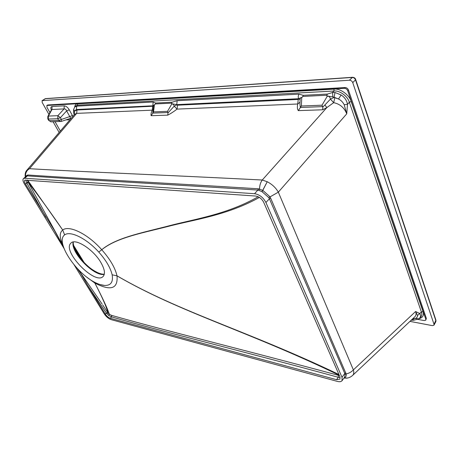 <?xml version="1.0" encoding="UTF-8"?>
<svg xmlns="http://www.w3.org/2000/svg" width="459" height="459" viewBox="0 0 459 459"><rect width="100%" height="100%" fill="white"/><g stroke="black" fill="none" stroke-linecap="round" stroke-linejoin="round"><path stroke-width="0.69" d="M105.323 314.105L87.973 285.825L106.39 313.044L105.323 314.105C106.758 316.211 108.41 317.599 110.275 318.276L336.585 379.691L339.976 379.14L339.918 376.753L263.701 202.304C261.796 198.718 259.088 196.624 255.571 196.033L24.843 180.146C24.178 180.829 24.39 182.097 25.469 183.95L54.374 230.372L63.698 247.441M409.944 321.38L432.372 325.632L433.99 325.167L434.019 324.295L352.747 82.631C352.064 81.088 350.946 80.285 349.397 80.222L42.251 100.63L42.125 102.368L48.935 114.417M53.095 121.773L59.136 132.462M73.526 245.313L84.272 262.755M81.96 260.219L73.899 246.758M100.974 262.674C93.556 249.495 75.23 237.773 70.898 243.138C61.747 250.947 94.87 285.291 103.04 276.542C105.432 273.983 104.744 269.358 100.974 262.674M349.397 80.222L352.575 77.284C354.228 77.439 355.249 78.145 355.639 79.407L355.507 79.849C354.853 78.294 353.74 77.491 352.168 77.445L45.194 98.731L41.998 100.71M434.002 325.15L435.866 321.593L435.884 320.738L355.507 79.849L352.747 82.631M355.668 79.487L435.93 320.187L434.019 324.295M42.251 100.63L45.579 98.616L352.472 77.29M417.908 319.401L424.196 320.566L425.751 320.164L425.809 319.212L347.687 90.693C347.004 89.172 345.902 88.375 344.376 88.3L47.036 105.478L46.893 107.199L49.928 112.587M425.751 320.164L426.354 318.397L348.41 89.93C347.733 88.415 346.631 87.617 345.105 87.543L47.707 104.962L46.749 105.576M55.074 121.715L60.341 131.05M98.771 252.06L101.755 249.73L98.771 252.06C106.052 260.276 110.51 267.855 112.145 274.803L117.011 275.859L112.145 274.803M64.633 234.87L62.699 230.022L64.633 234.87C70.296 230.521 86.504 238.416 98.748 252.031M64.621 234.882C63.112 235.966 62.304 237.676 62.194 240.017C61.959 251.079 77.387 272.474 92.781 281.252L92.804 281.269C97.268 283.817 101.181 285.205 104.549 285.441C110.803 285.647 113.339 282.107 112.151 274.826M102.684 304.902L107.911 312.86C106.654 307.26 102.3 297.323 94.835 283.048L94.353 282.119M94.382 282.136L94.864 283.06C102.403 297.564 107.234 307.983 109.368 314.323L111.635 315.379C167.231 331.186 238.06 348.249 338.432 375.324L339.367 375.502M339.276 375.284C247.86 330.991 180.031 312.55 117.011 275.859L117.011 275.853C118.135 288.837 110.757 291.236 94.864 283.06L94.835 283.048M259.387 197.427C226.717 215.644 193.216 219.677 166.502 226.844C139.788 233.516 116.098 238.066 101.755 249.73L101.749 249.736C110.097 259.18 115.18 267.884 117.005 275.836L117.011 275.836C179.962 312.321 247.59 330.813 338.931 374.492M62.803 244.658C59.44 237.607 59.4 232.73 62.688 230.028L62.671 230.011C69.154 224.87 87.784 233.918 101.726 249.707L101.726 249.707C115.949 237.98 139.519 233.379 166.055 226.603C192.573 219.35 225.862 215.128 258.165 196.75M94.858 283.048L85.758 276.416M27.592 180.071L62.694 230.005C51.356 213.406 39.824 197.439 28.062 182.12L63.239 246.127M27.345 180.054L28.062 182.12L26.53 182.55L25.876 179.951M106.586 313.342L107.911 312.86L109.368 314.323L108.743 315.499L106.39 313.044L107.756 312.625M340.067 377.149L339.889 377.51L338.254 377.264C237.831 349.93 167.346 332.976 111.577 316.894L108.743 315.499M45.848 217.164L26.53 182.55M77.106 268.257L81.088 273.931L87.973 285.825M64.174 248.663L24.367 183.87C22.87 181.305 22.571 179.544 23.466 178.574L24.648 178.253L254.544 193.698C259.467 194.518 263.254 197.445 265.916 202.476L342.012 377.309L342.053 380.689L344.589 377.235L345.059 374.441L344.784 373.511L269.427 198.776L268.773 197.605L261.882 191.564L262.887 190.433L269.903 196.722L270.626 198.076L346.143 373.936C346.476 376.047 345.805 377.355 344.141 377.855L344.13 377.86M262.106 191.69L267.236 181.741C272.118 184.283 275.813 187.76 278.332 192.16L353.367 369.885C354.084 372.295 353.866 374.102 352.73 375.313L352.73 375.313C350.917 376.994 348.857 377.952 346.556 378.182L347.819 377.958M261.882 191.564L257.872 190.055C151.436 183.33 82.368 179.744 27.431 175.889L25.997 176.417L23.466 178.574M25.343 176.973L25.561 176.113L27.821 174.982C82.781 178.763 151.866 182.217 258.319 188.769L262.703 190.324L267.236 181.741L262.273 180.008C260.523 182.447 259.616 185.436 259.553 188.965L258.939 190.244M26.938 170.157L27.018 170.065C25.446 171.586 24.866 173.904 25.279 177.031L25.262 176.916C24.797 173.95 25.698 171.482 27.97 169.52L29.485 168.7L27.913 169.87C26.186 171.614 25.4 173.697 25.561 176.113L25.652 176.709M342.053 380.689C341.192 381.75 339.62 381.986 337.336 381.4L111.095 319.619C108.49 318.672 106.19 316.733 104.193 313.807L73.899 264.493M268.773 197.605L278.332 192.16L346.74 113.832L344.193 104.744C342.907 102.173 341.003 100.251 338.484 98.983L341.146 94.99C344.634 97.251 346.752 100.36 347.497 104.319L346.74 113.832C344.307 107.699 339.958 103.975 333.687 102.667L330.428 99.127L334.089 97.492L338.484 98.983L333.928 97.17L326.837 95.868L326.739 95.225L327.542 94.049L332.563 92.494L335.007 92.488L341.146 94.99M344.141 377.855L346.556 378.182L344.13 377.906M347.727 377.981L343.923 378.141M345.059 374.441L346.143 373.936C349.104 373.27 351.514 371.922 353.367 369.885L415.596 311.518L419.761 313.572C420.863 315.327 420.783 316.888 419.52 318.259L418.929 318.747M326.739 95.225L302.865 96.442L301.724 97.589L301.391 106.012L300.306 107.486L322.666 106.631L322.797 107.045L324.915 104.973L326.848 107.584L333.687 102.667L334.766 97.991M324.915 104.973L330.428 99.127C329.981 96.889 328.914 95.954 327.221 96.321L326.837 95.868M322.666 106.631L322.017 105.191L327.221 96.321M301.724 97.589L300.656 97.778L300.169 98.805L299.939 104.095L300.306 107.486M302.378 97.096L298.562 98.714L176.755 104.635L177.472 105.197L298.224 99.431L298.608 98.926L300.111 99.701M300.014 102.185L297.742 103.998L177.076 109.116L174.202 106.207C173.709 104.48 172.888 103.763 171.746 104.05L171.511 103.143L172.217 102.173L177.151 100.716L299.044 94.141L303.21 95.323L327.542 94.049M298.224 99.431L297.742 103.998C297.099 107.033 297.289 109.242 298.321 110.625L300.134 107.899M177.472 105.197L177.076 109.116C173.462 111.841 170.346 113.849 167.73 115.134L151.149 115.702C150.764 114.549 151.131 112.702 152.256 110.166L76.67 113.367L74.702 114.239M176.87 104.813L174.202 106.207L168.011 112.874L167.73 115.134M171.511 103.143L155.285 103.969L154.419 104.916L153.524 111.898L152.744 113.115L167.919 112.535L167.529 111.342L171.746 104.05M167.919 112.535L168.011 112.874M154.419 104.916L153.553 105.49L152.744 113.115M154.901 104.514L152.772 105.799L76.406 109.512L74.484 111.153L77.003 109.999L153.478 106.213M153.019 109.787L152.256 110.166L152.635 106.385M322.797 107.045L322.752 109.781L298.321 110.625M77.003 109.999L76.67 113.367L29.485 168.7C84.869 171.982 154.551 174.558 262.273 180.008L326.848 107.584L322.752 109.781M152.623 113.453L151.149 115.702M74.662 114.285L27.018 170.065L27.97 169.52L27.913 169.87M414.758 316.848L414.936 316.676C416.17 315.287 416.393 313.566 415.596 311.518L417.506 315.488L421.396 312.028L349.328 102.237C347.842 96.281 339.373 90.153 333.882 91.02L334.083 89.121C340.096 88.208 349.471 94.984 351.164 101.508L349.328 102.237L347.497 104.319L344.193 104.744M412.165 319.286L415.424 318.477C416.921 317.777 417.615 316.779 417.506 315.488M177.151 100.716L176.755 104.635L171.523 103.677M74.656 107.171L73.675 109.334L74.484 111.153L74.266 114.75M411.723 319.705L412.285 320.193M412.371 319.097L413.92 320.227M412.761 318.73L415.424 318.477L418.78 318.873M334.089 97.492L335.007 92.488M332.821 96.918L332.563 92.494L333.882 91.02L77.525 105.214L75.632 106.035L74.765 107.039L76.733 106.138L153.151 102.013L155.676 103.04L172.217 102.173M302.865 96.442L303.21 95.323M298.608 98.926L298.562 98.714C298.023 96.981 298.184 95.461 299.044 94.141M155.285 103.969L155.676 103.04M152.83 105.972L153.151 102.013M76.406 109.512L76.733 106.138L77.525 105.214L77.663 103.866L334.083 89.121M74.209 114.819C73.681 113.189 73.503 111.365 73.675 109.334L73.733 109.064M47.816 118.87L47.816 116.477L48.402 116.058L57.88 115.679L64.105 108.903C65.235 108.743 66.079 109.408 66.63 110.9L60.404 117.682L57.759 118.732L48.287 119.059L49.222 120.7L58.695 120.396L57.759 118.732L57.88 115.679L60.404 117.682L61.34 119.351L61.225 121.44M411.132 320.262L413.639 320.221L418.614 318.994L420.673 317.163C421.901 315.752 422.142 314.042 421.396 312.028L422.986 311.506C424.179 315.299 422.831 317.714 418.947 318.753M72.832 116.431L72.402 115.53L69.762 116.575C70.554 117.533 70.583 118.204 69.848 118.588L69.774 118.611M51.5 109.695L51.947 109.517L52.062 106.528L64.226 105.851L64.105 108.903L51.947 109.517L48.402 116.058L48.287 119.059L47.856 118.944L48.746 120.51M70.864 118.732L69.969 118.56M60.663 121.549L58.695 120.396L69.762 116.575L66.63 110.9L69.28 109.844L72.402 115.53M56.268 233.459L56.836 234.388M79.281 270.988L79.619 271.539M104.268 274.344C94.118 276.852 70.233 252.066 73.176 242.013M348.41 89.93L347.687 90.693M345.105 87.543L344.376 88.3M47.707 104.962L47.036 105.478M426.354 318.397L425.809 319.212M338.432 375.324L338.254 377.264L336.585 379.691M111.635 315.379L111.577 316.894L110.275 318.276M25.469 183.95L28.229 182.412M258.319 188.769L257.872 190.055L254.544 193.698M27.821 174.982L27.431 175.889L24.648 178.253M345.811 372.874L344.784 373.511L342.012 377.309M270.626 198.076L269.427 198.776L265.916 202.476M301.391 106.012L322.017 105.191M153.524 111.898L167.529 111.342M49.222 120.7L50.909 121.842L49.222 120.7M51.196 121.83L61.259 121.428L69.946 118.56M351.164 101.508L422.986 311.506M74.674 107.148C74.926 105.042 75.919 103.952 77.663 103.866M69.98 119.77L65.872 119.902M69.28 109.844C67.731 107.337 66.05 106.006 64.226 105.851M52.062 106.528C50.748 106.729 50.507 107.888 51.328 110.005M435.97 320.296L435.884 321.558M45.481 98.622L44.965 98.8M104.302 274.189C101.261 274.436 97.136 272.818 91.938 269.341C90.222 268.125 87.296 266.008 81.719 259.943C75.58 252.955 72.585 244.056 73.337 241.991M62.194 240.017L62.344 242.45M100.114 284.569L104.549 285.441M78.168 269.399L102.076 303.984M414.936 316.681L352.73 375.313M47.816 116.477L51.615 109.546"/></g></svg>
